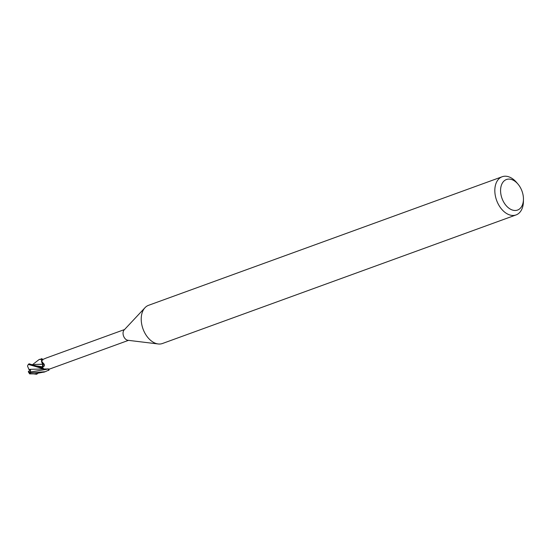 <?xml version="1.0" encoding="UTF-8"?>
<svg xmlns="http://www.w3.org/2000/svg" width="551" height="551" viewBox="0 0 551 551"><rect width="100%" height="100%" fill="white"/><g stroke="black" fill="none" stroke-linecap="round" stroke-linejoin="round"><path stroke-width="0.83" d="M42.682 364.301L41.456 359.404L42.758 364.307A96.329 3.974 174.6 0 1 44.266 364.342L44.431 365.912L42.758 366.876A95.695 3.947 174.6 0 1 43.212 366.883M42.007 358.791A6.702 4.387 -110 0 0 41.456 359.445A6.702 4.387 -110 0 1 42.007 358.791L39.149 359.507L41.47 359.321L41.525 361.146A5.758 3.767 -110 0 1 42.448 359.624L46.291 358.012M523.45 199.269L523.422 201.439A20.318 13.307 -110 0 1 516.067 214.931L162.462 343.5A20.318 13.307 -110 0 1 158.171 343.962L127.846 340.277A5.758 3.767 -110 0 1 123.975 336.992A5.758 3.767 -110 0 1 124.113 330.008L144.989 307.713A20.318 13.307 -110 0 1 148.577 305.309L502.181 176.74A20.318 13.307 -110 0 1 516.487 182.353L517.899 184A16.255 10.641 -110 0 1 520.833 188.428A16.255 10.641 -110 0 1 523.45 199.269A16.255 10.641 -110 0 1 515.791 210.454A16.255 10.641 -110 0 1 503.187 201.143A16.255 10.641 -110 0 1 503.338 181.713A16.255 10.641 -110 0 1 517.899 184M42.758 366.876A1.949 1.274 -110 0 0 42.806 364.39A1.949 1.274 70 0 0 42.764 364.314A5.386 3.526 -110 0 1 41.511 361.187A5.758 3.767 -110 0 1 41.525 361.146M41.511 361.187L44.266 364.342M158.171 343.962A20.318 13.307 -110 0 1 144.493 332.356A20.318 13.307 -110 0 1 144.989 307.713M516.067 214.931A20.318 13.307 -110 0 1 498.097 203.787A20.318 13.307 -110 0 1 502.181 176.74M48.137 369.294L49.624 369.012L43.873 368.956A5.758 3.767 -110 0 1 43.846 368.936A5.758 3.767 -110 0 1 42.434 367.186M48.633 370.217A6.77 4.436 -110 0 0 49.142 369.631L49.156 369.507A6.702 4.387 -110 0 1 48.598 370.162L45.265 371.698L29.892 372.951L28.39 371.491M48.598 370.162A6.702 4.387 -110 0 0 49.156 369.507L49.177 369.129M47.806 368.805L48.77 370.451M41.931 367.586A6.702 4.387 -110 0 0 42.579 368.557A6.702 4.387 -110 0 1 41.931 367.586L29.01 363.791L27.846 365.113L28.59 364.493L43.846 368.936M42.399 367.138L42.744 364.273M43.019 366.105L41.773 367.744M42.806 360.147L41.842 358.508M48.784 370.444L47.751 368.833L48.784 370.444M29.644 373.888L34.348 373.888L29.644 373.888L28.294 371.753L29.217 370.913L30.574 371.078M34.348 373.888L44.521 371.959M33.108 373.909L35.305 373.86M37.475 373.702L36.58 374.26L32.964 373.805M30.512 369.886L29.148 369.935L27.55 366.16L27.846 365.113M29.699 369.342L44.004 368.936M28.445 371.773L30.525 372.483L30.45 369.342M33.184 364.948L35.285 364.438L42.703 364.307M33.177 364.948L33.618 364.81M32.502 364.672L39.149 359.507M35.285 364.438L41.015 364.239M41.47 359.321A6.77 4.436 -110 0 1 41.972 358.735M42.482 368.502A6.77 4.436 -110 0 1 41.897 367.613M28.59 364.493A6.77 4.436 -110 0 1 29.01 363.791M30.546 373.75A6.77 4.436 -110 0 1 29.892 372.951M30.553 371.973L46.697 369.328M35.677 365.774L42.675 366.828M46.098 358.067L124.56 329.532M50.031 368.888L128.493 340.353M33.308 365.003L35.96 365.836M45.265 371.698L43.777 372.235"/></g></svg>

